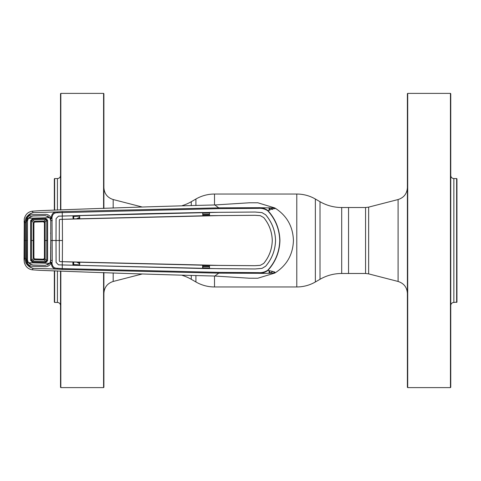 <?xml version="1.0" encoding="UTF-8"?>
<svg xmlns="http://www.w3.org/2000/svg" width="481" height="481" viewBox="0 0 481 481"><rect width="100%" height="100%" fill="white"/><g stroke="black" fill="none" stroke-linecap="round" stroke-linejoin="round"><path stroke-width="0.72" d="M182.287 275.385A43.356 43.356 0 0 1 191.27 279.293L195.917 281.974A37.163 37.163 0 0 0 214.502 286.959L296.783 286.959A37.163 37.163 0 0 0 315.368 281.974L320.015 279.293L320.015 201.707L315.368 199.026A37.163 37.163 0 0 0 296.783 194.041L214.502 194.041A37.163 37.163 0 0 0 195.917 199.026L191.27 201.707A43.356 43.356 0 0 1 182.287 205.615M320.015 279.293A43.356 43.356 0 0 1 341.696 273.485L341.696 207.515A43.356 43.356 0 0 1 320.015 201.707M341.696 207.515L348.551 207.515L348.551 273.485L341.696 273.485M450.444 93.392L450.757 93.699L450.757 387.301L450.444 387.608L450.444 93.392L407.708 93.392L407.708 387.608L450.444 387.608M407.708 387.608L407.395 387.301L407.395 93.699L407.708 93.392M456.637 302.441L456.637 178.559L456.95 178.872L456.95 302.128L453.854 302.441C451.972 302.627 450.937 303.655 450.757 305.537M365.566 273.485L365.566 207.515L348.551 207.515L348.551 273.485L365.566 273.485L368.656 273.875L398.1 281.463C403.92 283.351 407.022 287.349 407.395 293.458M60.84 271.001L60.84 387.608L60.528 387.301L60.528 270.989M60.528 210.011L60.528 93.699L60.84 93.392L60.84 209.999M103.89 272.535L103.89 387.301L103.577 387.608L103.577 272.523M103.577 208.477L103.577 93.392L60.84 93.392M103.577 93.392L103.89 93.699L103.89 208.465M57.431 210.107L57.431 178.559L54.642 178.559L54.642 210.203M54.642 270.797L54.642 302.441L54.335 302.128L54.335 270.791M54.335 210.209L54.335 178.872L54.642 178.559M59.355 261.147L59.295 240.5L59.355 261.147L60.077 261.61L62.356 261.682L62.47 240.5L59.295 240.5L59.337 219.997L59.939 219.378L62.308 219.3L62.271 216.035L218.801 212.319L255.128 212.031L261.971 212.596L265.632 214.766C271.945 222.174 275.246 230.754 275.529 240.5C275.246 250.246 271.945 258.826 265.632 266.233L261.965 268.386L255.128 268.951L202.621 268.5L62.271 264.953L62.283 268.608L218.831 272.366L258.598 272.643C261.886 272.877 264.935 272.072 267.743 270.232L267.899 270.418C277.23 272.264 274.398 272.144 274.879 273.022C286.784 265.458 292.965 254.617 293.428 240.5C292.965 226.383 286.784 215.542 274.879 207.978L257.846 202.784L249.2 202.796L214.821 204.96L218.729 207.84L258.363 207.696C261.838 207.497 265.019 208.459 267.899 210.582L267.743 210.768C264.935 208.928 261.886 208.123 258.598 208.357L218.831 208.634L57.624 212.728C54.227 212.614 52.357 214.261 52.008 217.652L52.255 260.443L52.008 263.347L51.377 263.372C51.611 267.268 53.571 269.174 57.269 269.089L33.195 268.332L32.239 269.805L39.664 270.322C103.619 272.817 162.007 274.723 214.821 276.04L249.2 278.204L257.624 278.228M209.5 265.602L202.862 265.464M202.862 266.306L209.494 266.444M209.494 266.757L202.862 266.618M202.862 267.875L209.488 268.019M202.862 215.536L209.5 215.398M209.494 214.556L202.862 214.694M202.862 214.382L209.494 214.243M209.488 212.981L202.862 213.125M272.901 209.506A35.48 35.48 0 0 0 269.576 207.876L269.576 210.257M269.576 270.743L269.576 273.124A35.48 35.48 0 0 0 272.907 271.494M258.598 272.643L258.363 273.304C271.945 273.731 275.222 272.438 274.879 273.022L257.846 278.216M218.831 272.366L218.729 273.16L258.363 273.304C261.838 273.503 265.019 272.541 267.899 270.418C275.559 261.965 279.575 251.99 279.942 240.5C279.551 228.95 275.535 218.975 267.899 210.582L274.879 207.978L258.363 207.696L258.598 208.357M62.326 216.029L62.211 211.574L218.729 207.84L218.831 208.634M265.65 214.754C271.963 222.156 275.264 230.736 275.547 240.5C275.264 250.264 271.963 258.844 265.65 266.246L265.632 266.233M267.743 270.232C275.36 261.904 279.371 251.996 279.762 240.5C279.395 229.064 275.385 219.15 267.743 210.768M265.632 214.766L261.965 212.614L255.128 212.049L209.482 212.386L209.5 215.644L255.026 215.302L260.275 215.644L263.744 217.598C269.186 224.23 272.03 231.86 272.276 240.5L272.258 240.5C272.018 249.116 269.174 256.746 263.732 263.39L260.275 265.356L263.744 263.402C269.186 256.77 272.03 249.14 272.276 240.5M209.482 268.614L209.5 265.356L255.026 265.698L260.275 265.356M62.356 261.682L218.753 265.392L255.026 265.68L260.269 265.338M62.326 264.971L218.801 268.681L255.128 268.969L261.971 268.404L265.65 266.246M263.744 217.598L260.275 215.644M263.732 217.61C269.174 224.254 272.018 231.884 272.258 240.5M62.47 240.5L62.356 219.318L218.753 215.608L255.026 215.32L260.269 215.662M79.503 265.428L72.932 265.284L72.914 262.031L62.308 261.682L62.271 264.953L58.484 264.827L56.091 262.355L56.024 240.5L56.073 262.355L58.484 264.845L62.271 264.965M209.265 268.53L202.621 268.5L202.627 265.253L209.5 265.356L79.708 262.229L79.69 265.482M202.862 268.434L202.862 265.338M79.708 262.229L72.914 262.031L79.708 262.229M73.118 265.229L73.118 262.109M59.337 261.003L59.939 261.622L62.308 261.7M52.008 262.494L50.577 262.181L50.77 240.5L56.006 240.5L56.073 218.645L58.484 216.155L62.271 216.035M59.337 219.997L60.077 219.39L79.708 218.771L73.118 218.891L73.118 215.771L58.484 216.173L56.073 218.645M56.091 218.645L56.024 240.5L59.277 240.5L59.355 219.853M79.708 218.771L209.5 215.644L202.862 215.662L202.645 212.494L142.863 213.744L79.69 215.518L79.708 218.771M202.645 212.494L202.862 215.662M202.862 212.566L209.265 212.47M73.118 218.891L72.932 215.716M73.118 215.771L79.503 215.572M214.821 276.04L218.729 273.16L62.211 269.426L57.269 269.089L57.624 268.272L62.283 268.608L62.211 269.426M52.008 263.347C52.357 266.739 54.227 268.386 57.624 268.272M52.255 260.443L50.788 260.401M52.231 240.5L50.77 240.5L50.788 220.599L52.255 220.557M50.788 220.599L50.577 218.819L52.008 218.506M25.571 258.303L26.756 262.728L25.95 263.131L24.621 258.243L25.571 258.303L25.571 222.697L26.756 218.272L25.95 217.869C28.054 214.917 30.435 213.191 33.087 212.698C30.784 213.281 28.668 215.139 26.756 218.272L27.134 218.272C28.277 216.023 30.117 214.839 32.648 214.712L45.346 214.352C47.872 214.376 49.747 215.47 50.98 217.64L52.008 217.652M51.377 217.628C51.611 213.732 53.571 211.826 57.269 211.911L62.211 211.574M33.195 268.332L33.087 268.302C30.784 267.719 28.668 265.861 26.756 262.728L27.844 262.331L30.862 264.646M47.451 264.995L50.228 262.903L50.577 262.181L51.371 262.524L50.98 263.36L51.377 263.372M50.228 262.903L50.98 263.36C49.747 265.53 47.872 266.624 45.346 266.648L32.648 266.288C30.117 266.161 28.277 264.977 27.134 262.728L26.479 260.113L26.479 220.887L27.134 218.272L27.844 218.669L27.261 220.947L26.479 220.887M27.471 220.953L27.261 260.053L27.844 262.331M26.479 260.113L27.471 260.047M33.087 268.302C30.435 267.809 28.054 266.083 25.95 263.131M57.624 212.728L57.269 211.911L33.195 212.668L32.239 211.195C28.024 211.911 25.367 214.484 24.266 218.915L24.05 259.217L24.621 258.243L24.621 222.757L25.95 217.869M27.273 240.5L26.485 240.5L27.477 240.5L27.465 221.013L28.385 218.272L49.705 217.689L45.352 215.62L32.684 215.981L28.385 218.272M24.05 259.217L24.266 262.085C25.367 266.516 28.024 269.089 32.239 269.805M27.802 262.241L26.9 262.193M27.802 218.759L26.9 218.807M24.05 221.783L24.621 222.757L25.571 222.697M50.228 218.097L50.98 217.64L51.371 218.476L50.577 218.819L50.228 218.097L47.451 216.005M30.862 216.354L27.844 218.669M32.239 211.195L39.664 210.678C103.619 208.183 162.007 206.277 214.821 204.96M79.696 264.827L73.695 264.586L73.707 262.127M76.846 262.223L79.702 263.546M79.708 262.319L79.064 262.301L79.299 262.079M78.932 263.516L79.064 262.301M79.702 217.454L77.014 218.512M79.696 216.173L73.695 216.414L73.707 218.873M79.299 218.921L79.064 218.699L79.708 218.681M79.064 218.699L78.932 217.484M31.445 240.5L30.664 240.5L30.658 220.532L31.439 220.569L31.439 260.431L32.305 261.171L45.875 261.55L46.759 260.75L44.414 258.273L44.414 240.5L44.414 258.273L43.458 259.199A0.932 0.932 0 0 1 43.458 259.199L34.812 258.952L43.458 259.199L45.875 261.55L45.869 262.434L32.293 262.049L30.658 260.468L30.664 240.5L33.159 240.5L33.159 258.85L31.439 260.431L30.658 260.468M32.293 262.049L32.305 261.171L33.929 259.68L44.312 259.974A0.932 0.703 -44.7 0 0 45.16 259.139L45.16 221.861L44.414 222.727L43.458 221.801A0.932 0.932 0 0 0 43.458 221.801L34.812 222.048L43.458 221.801L45.875 219.45L32.305 219.829L34.812 222.042L33.91 222.974L33.91 258.026L33.91 222.974L31.439 220.569L32.305 219.829L32.293 218.951L45.869 218.566L45.875 219.45L46.759 220.25L45.16 221.861A0.932 0.703 44.7 0 0 44.312 221.026L33.929 221.32M44.414 222.727A0.932 0.932 0 0 0 43.482 221.801A0.932 0.932 0 0 1 44.414 222.727L44.414 240.5L44.414 222.727M28.385 262.728L32.684 265.019L45.352 265.38L49.705 263.311L28.385 262.728L27.465 259.987L27.477 240.5M33.929 259.68L34.812 258.958L33.91 258.026L33.165 258.844M33.91 240.5L33.159 240.5L33.159 222.15M44.414 258.273A0.932 0.932 0 0 1 43.482 259.199L43.458 259.199A0.932 0.932 -0 0 0 44.414 258.273L44.414 258.273M49.705 263.311L50.77 260.341L50.83 240.5M50.818 247.276L50.559 247.901M50.559 233.099L50.818 233.724M50.764 240.5L50.77 220.659L49.705 217.689M44.414 240.5L46.765 240.5L46.759 260.75L47.601 260.792L45.869 262.434M45.869 218.566L47.601 220.208L47.601 260.792M47.601 220.208L46.759 220.25L46.765 240.5L47.601 240.5M30.658 220.532L32.293 218.951M45.16 221.861A0.932 0.703 44.7 0 0 44.318 221.026M44.312 259.974L44.318 259.974A0.932 0.703 -44.7 0 0 45.16 259.133M214.502 286.959L214.502 276.04M214.502 204.96L214.502 194.041M195.917 281.974L195.917 275.733M195.917 205.267L195.917 199.026M191.27 279.293L191.27 275.625M191.27 205.375L191.27 201.707M296.783 286.959L296.783 194.041M315.368 281.974L315.368 199.026M365.566 207.515L368.656 207.125L398.1 199.537L398.1 281.463M450.757 175.463C450.937 177.345 451.972 178.373 453.854 178.559L453.854 302.441M368.656 207.125L368.656 273.875M142.069 274.02L113.185 281.463L113.185 272.895M60.528 305.537C60.347 303.655 59.313 302.627 57.431 302.441L57.431 270.893M113.185 208.105L113.185 199.537C107.365 197.649 104.263 193.651 103.89 187.542M274.837 208.838A37.025 37.025 0 0 0 273.316 207.966M273.316 273.034A37.025 37.025 0 0 0 274.837 272.162M269.113 207.714L269.113 210.347M269.113 270.653L269.113 273.286M25.625 240.5L24.681 240.5M73.118 216.51A0.932 0.301 179.7 0 1 73.695 216.414M73.118 264.49A0.932 0.301 -179.7 0 0 73.695 264.586M398.1 199.537C403.92 197.649 407.022 193.651 407.395 187.542M453.854 178.559L456.637 178.559M113.185 281.463C107.365 283.351 104.263 287.349 103.89 293.458M142.069 206.98L113.185 199.537M57.431 302.441L54.642 302.441M57.431 178.559C59.313 178.373 60.347 177.345 60.528 175.463M103.577 387.608L60.84 387.608"/></g></svg>
